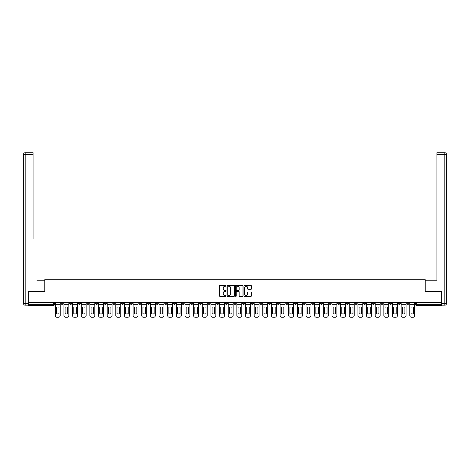 <?xml version="1.0" encoding="UTF-8"?>
<svg xmlns="http://www.w3.org/2000/svg" width="470" height="470" viewBox="0 0 470 470"><rect width="100%" height="100%" fill="white"/><g stroke="black" fill="none" stroke-linecap="round" stroke-linejoin="round"><path stroke-width="0.7" d="M226.135 285.866A0.382 0.382 0 0 0 225.753 285.484L219.972 285.484A0.546 0.546 0 0 0 219.425 286.024L219.425 295.818A0.546 0.546 0 0 0 219.972 296.364L225.753 296.364A0.382 0.382 0 0 0 226.135 295.983A0.382 0.382 0 0 0 225.753 295.601L225.001 295.601A1.739 1.739 0 0 1 223.262 293.862L223.262 293.045A1.739 1.739 0 0 1 225.001 291.306L225.753 291.306A0.382 0.382 0 0 0 226.135 290.924A0.382 0.382 0 0 0 225.753 290.542L225.001 290.542A1.739 1.739 0 0 1 223.262 288.803L223.262 287.987A1.739 1.739 0 0 1 225.001 286.248L225.753 286.248A0.382 0.382 0 0 0 226.135 285.866M346.29 302.615L346.29 303.226L348.511 303.226A1.11 1.11 0 0 1 347.401 304.337A1.11 1.11 0 0 1 346.29 303.226L346.29 302.615M294.414 302.615L294.414 303.226L296.635 303.226A1.11 1.11 0 0 1 295.524 304.337A1.11 1.11 0 0 1 294.414 303.226L294.414 302.615M285.772 302.615L285.772 303.226L287.987 303.226A1.11 1.11 0 0 1 286.876 304.337A1.11 1.11 0 0 1 285.772 303.226L285.772 302.615M233.89 302.615L233.89 303.226L236.11 303.226A1.11 1.11 0 0 1 235 304.337A1.11 1.11 0 0 1 233.89 303.226L233.89 302.615M225.248 302.615L225.248 303.226L227.462 303.226A1.11 1.11 0 0 1 226.352 304.337A1.11 1.11 0 0 1 225.248 303.226L225.248 302.615M216.6 302.615L216.6 303.226L218.814 303.226A1.11 1.11 0 0 1 217.71 304.337A1.11 1.11 0 0 1 216.6 303.226L216.6 302.615M199.309 302.615L199.309 303.226L201.524 303.226A1.11 1.11 0 0 1 200.414 304.337A1.11 1.11 0 0 1 199.309 303.226L199.309 302.615M182.013 303.226L182.013 302.615L182.013 303.226A1.11 1.11 0 0 0 183.124 304.337A1.11 1.11 0 0 1 182.013 303.226L184.228 303.226A1.11 1.11 0 0 1 183.124 304.337A1.11 1.11 0 0 0 184.228 303.226L184.228 302.615L184.228 303.226M173.365 303.226L173.365 302.615L173.365 303.226A1.11 1.11 0 0 0 174.476 304.337A1.11 1.11 0 0 1 173.365 303.226L175.586 303.226A1.11 1.11 0 0 1 174.476 304.337M164.723 303.226L164.723 302.615L164.723 303.226A1.11 1.11 0 0 0 165.828 304.337A1.11 1.11 0 0 1 164.723 303.226L166.938 303.226A1.11 1.11 0 0 1 165.828 304.337A1.11 1.11 0 0 0 166.938 303.226L166.938 302.615L166.938 303.226M156.075 302.615L156.075 303.226L158.29 303.226A1.11 1.11 0 0 1 157.186 304.337A1.11 1.11 0 0 1 156.075 303.226L156.075 302.615M147.427 302.615L147.427 303.226L149.648 303.226A1.11 1.11 0 0 1 148.538 304.337A1.11 1.11 0 0 1 147.427 303.226L147.427 302.615M138.785 302.615L138.785 303.226L141 303.226A1.11 1.11 0 0 1 139.89 304.337A1.11 1.11 0 0 1 138.785 303.226L138.785 302.615M130.137 303.226L130.137 302.615L130.137 303.226A1.11 1.11 0 0 0 131.248 304.337A1.11 1.11 0 0 1 130.137 303.226L132.352 303.226A1.11 1.11 0 0 1 131.248 304.337M112.847 303.226L112.847 302.615L112.847 303.226A1.11 1.11 0 0 0 113.952 304.337A1.11 1.11 0 0 1 112.847 303.226L115.062 303.226A1.11 1.11 0 0 1 113.952 304.337A1.11 1.11 0 0 0 115.062 303.226L115.062 302.615L115.062 303.226M104.199 303.226L104.199 302.615L104.199 303.226A1.11 1.11 0 0 0 105.309 304.337A1.11 1.11 0 0 1 104.199 303.226L106.414 303.226A1.11 1.11 0 0 1 105.309 304.337A1.11 1.11 0 0 0 106.414 303.226L106.414 302.615L106.414 303.226M95.551 303.226L95.551 302.615L95.551 303.226A1.11 1.11 0 0 0 96.661 304.337A1.11 1.11 0 0 1 95.551 303.226L97.772 303.226A1.11 1.11 0 0 1 96.661 304.337A1.11 1.11 0 0 0 97.772 303.226L97.772 302.615L97.772 303.226M86.903 303.226L86.903 302.615L86.903 303.226A1.11 1.11 0 0 0 88.013 304.337A1.11 1.11 0 0 1 86.903 303.226L89.124 303.226A1.11 1.11 0 0 1 88.013 304.337M78.261 303.226L78.261 302.615L78.261 303.226A1.11 1.11 0 0 0 79.365 304.337A1.11 1.11 0 0 1 78.261 303.226L80.476 303.226A1.11 1.11 0 0 1 79.365 304.337A1.11 1.11 0 0 0 80.476 303.226L80.476 302.615L80.476 303.226M69.613 303.226L69.613 302.615L69.613 303.226A1.11 1.11 0 0 0 70.723 304.337A1.11 1.11 0 0 1 69.613 303.226L71.828 303.226A1.11 1.11 0 0 1 70.723 304.337A1.11 1.11 0 0 0 71.828 303.226L71.828 302.615L71.828 303.226M250.898 289.32A0.546 0.546 0 0 0 251.444 288.774L251.444 286.024A0.546 0.546 0 0 0 250.898 285.484L244.482 285.484A0.546 0.546 0 0 0 243.936 286.024L243.936 295.818A0.546 0.546 0 0 0 244.482 296.364L250.898 296.364A0.546 0.546 0 0 0 251.444 295.818L251.444 292.499A0.546 0.546 0 0 0 250.898 291.958L248.154 291.958A0.546 0.546 0 0 0 247.608 292.499L247.608 294.149A1.457 1.457 0 0 1 246.151 295.601A1.457 1.457 0 0 1 244.7 294.149L244.7 287.699A1.457 1.457 0 0 1 246.151 286.248A1.457 1.457 0 0 1 247.608 287.699L247.608 288.774A0.546 0.546 0 0 0 248.154 289.32L250.898 289.32M29.54 152.75L25.163 152.75L33.088 152.75L29.54 152.75L33.088 152.75L33.088 154.413L25.163 154.413L25.163 303.502L28.153 303.502L28.153 291.588L44.838 291.588L44.838 279.227L425.162 279.227L425.162 291.588L441.677 291.588L441.677 302.615L28.323 302.615L28.323 304.337L54.538 304.337L54.538 302.615L54.538 304.337A1.11 1.11 0 0 1 53.427 305.447L28.323 305.447L28.323 304.337M28.323 291.588L28.323 302.615M234.524 286.024A0.546 0.546 0 0 0 233.978 285.484L227.562 285.484A0.546 0.546 0 0 0 227.016 286.024L227.016 295.818A0.546 0.546 0 0 0 227.562 296.364L233.978 296.364A0.546 0.546 0 0 0 234.524 295.818L234.524 286.024M236.022 285.484L242.438 285.484A0.546 0.546 0 0 1 242.984 286.024L242.984 295.818A0.546 0.546 0 0 1 242.438 296.364L239.694 296.364A0.546 0.546 0 0 1 239.148 295.818L239.148 291.846A0.546 0.546 0 0 0 238.601 291.306L236.78 291.306A0.546 0.546 0 0 0 236.24 291.846L236.24 295.983A0.382 0.382 0 0 1 235.858 296.364A0.382 0.382 0 0 1 235.476 295.983L235.476 286.024A0.546 0.546 0 0 1 236.022 285.484M415.462 302.615L415.462 304.337L441.677 304.337L441.677 305.447L416.573 305.447A1.11 1.11 0 0 1 415.462 304.337A1.11 1.11 0 0 0 416.573 305.447L416.573 302.615M441.677 302.615L441.677 304.337M409.035 302.615L409.035 303.226A1.11 1.11 0 0 1 407.925 304.337A1.11 1.11 0 0 1 406.814 303.226L409.035 303.226M406.814 302.615L406.814 303.226M400.387 302.615L400.387 303.226A1.11 1.11 0 0 1 399.277 304.337A1.11 1.11 0 0 1 398.172 303.226L400.387 303.226M398.172 302.615L398.172 303.226M391.739 303.226L391.739 302.615L391.739 303.226A1.11 1.11 0 0 1 390.635 304.337A1.11 1.11 0 0 1 389.524 303.226L391.739 303.226A1.11 1.11 0 0 1 390.635 304.337M389.524 302.615L389.524 303.226M383.097 302.615L383.097 303.226A1.11 1.11 0 0 1 381.987 304.337A1.11 1.11 0 0 1 380.876 303.226A1.11 1.11 0 0 0 381.987 304.337M380.876 302.615L380.876 303.226L383.097 303.226M374.449 302.615L374.449 303.226A1.11 1.11 0 0 1 373.339 304.337A1.11 1.11 0 0 1 372.228 303.226L374.449 303.226A1.11 1.11 0 0 1 373.339 304.337M372.228 302.615L372.228 303.226M365.801 302.615L365.801 303.226A1.11 1.11 0 0 1 364.691 304.337A1.11 1.11 0 0 1 363.586 303.226A1.11 1.11 0 0 0 364.691 304.337M363.586 302.615L363.586 303.226L365.801 303.226M357.153 302.615L357.153 303.226A1.11 1.11 0 0 1 356.048 304.337A1.11 1.11 0 0 1 354.938 303.226L357.153 303.226M354.938 302.615L354.938 303.226M348.511 302.615L348.511 303.226A1.11 1.11 0 0 1 347.401 304.337M339.863 302.615L339.863 303.226A1.11 1.11 0 0 1 338.753 304.337A1.11 1.11 0 0 1 337.648 303.226L339.863 303.226M337.648 302.615L337.648 303.226M331.215 302.615L331.215 303.226A1.11 1.11 0 0 1 330.11 304.337A1.11 1.11 0 0 1 329 303.226L331.215 303.226M329 302.615L329 303.226M322.573 302.615L322.573 303.226A1.11 1.11 0 0 1 321.462 304.337A1.11 1.11 0 0 1 320.352 303.226A1.11 1.11 0 0 0 321.462 304.337M320.352 302.615L320.352 303.226L322.573 303.226M313.925 302.615L313.925 303.226A1.11 1.11 0 0 1 312.814 304.337A1.11 1.11 0 0 1 311.71 303.226L313.925 303.226M311.71 302.615L311.71 303.226M305.277 302.615L305.277 303.226A1.11 1.11 0 0 1 304.172 304.337A1.11 1.11 0 0 1 303.062 303.226L305.277 303.226M303.062 302.615L303.062 303.226M296.635 302.615L296.635 303.226M287.987 302.615L287.987 303.226L287.987 302.615M279.339 302.615L279.339 303.226A1.11 1.11 0 0 1 278.228 304.337A1.11 1.11 0 0 1 277.124 303.226L279.339 303.226M277.124 302.615L277.124 303.226M270.691 302.615L270.691 303.226A1.11 1.11 0 0 1 269.586 304.337A1.11 1.11 0 0 1 268.476 303.226L270.691 303.226M268.476 302.615L268.476 303.226M262.049 302.615L262.049 303.226A1.11 1.11 0 0 1 260.938 304.337A1.11 1.11 0 0 1 259.828 303.226L262.049 303.226M259.828 302.615L259.828 303.226M253.4 302.615L253.4 303.226A1.11 1.11 0 0 1 252.29 304.337A1.11 1.11 0 0 1 251.186 303.226L253.4 303.226M251.186 302.615L251.186 303.226M244.753 302.615L244.753 303.226A1.11 1.11 0 0 1 243.648 304.337A1.11 1.11 0 0 1 242.538 303.226L244.753 303.226M242.538 302.615L242.538 303.226M236.11 302.615L236.11 303.226A1.11 1.11 0 0 1 235 304.337M227.462 302.615L227.462 303.226M218.814 303.226L218.814 302.615L218.814 303.226A1.11 1.11 0 0 1 217.71 304.337M210.172 302.615L210.172 303.226A1.11 1.11 0 0 1 209.062 304.337A1.11 1.11 0 0 1 207.952 303.226A1.11 1.11 0 0 0 209.062 304.337A1.11 1.11 0 0 0 210.172 303.226L207.952 303.226L207.952 302.615M201.524 303.226L201.524 302.615L201.524 303.226A1.11 1.11 0 0 1 200.414 304.337M192.876 302.615L192.876 303.226A1.11 1.11 0 0 1 191.772 304.337A1.11 1.11 0 0 1 190.661 303.226A1.11 1.11 0 0 0 191.772 304.337M190.661 302.615L190.661 303.226L192.876 303.226M175.586 302.615L175.586 303.226L175.586 302.615M158.29 303.226L158.29 302.615L158.29 303.226A1.11 1.11 0 0 1 157.186 304.337M149.648 303.226L149.648 302.615L149.648 303.226A1.11 1.11 0 0 1 148.538 304.337M141 303.226L141 302.615L141 303.226A1.11 1.11 0 0 1 139.89 304.337M132.352 302.615L132.352 303.226L132.352 302.615M123.71 303.226L123.71 302.615L123.71 303.226A1.11 1.11 0 0 1 122.6 304.337A1.11 1.11 0 0 1 121.489 303.226L123.71 303.226A1.11 1.11 0 0 1 122.6 304.337M121.489 302.615L121.489 303.226M89.124 302.615L89.124 303.226L89.124 302.615M63.186 302.615L63.186 303.226A1.11 1.11 0 0 1 62.075 304.337A1.11 1.11 0 0 1 60.965 303.226A1.11 1.11 0 0 0 62.075 304.337A1.11 1.11 0 0 0 63.186 303.226L63.186 302.615M60.965 302.615L60.965 303.226L63.186 303.226M53.427 302.615L53.427 305.447A1.11 1.11 0 0 0 54.538 304.337M228.162 286.248A0.382 0.382 0 0 0 227.78 286.624L227.78 295.219A0.382 0.382 0 0 0 228.162 295.601L228.949 295.601A1.739 1.739 0 0 0 230.688 293.862L230.688 287.987A1.739 1.739 0 0 0 228.949 286.248L228.162 286.248M239.148 287.728A1.457 1.457 0 0 0 237.691 286.271A1.457 1.457 0 0 0 236.24 287.728L236.24 289.996A0.546 0.546 0 0 0 236.78 290.542L238.601 290.542A0.546 0.546 0 0 0 239.148 289.996L239.148 287.728M55.284 304.337L55.284 315.587A1.663 1.663 149.7 0 0 56.946 317.25L58.556 317.25A1.663 1.663 -30.3 0 0 60.219 315.587L60.219 304.337L55.284 304.337L55.284 302.615M60.219 304.337L60.219 302.615M59.026 313.678L59.026 307.239A3.437 3.437 149.7 0 0 56.476 307.239L56.476 313.678A3.437 3.437 -30.3 0 0 59.026 313.678M44.785 291.588L44.785 280.226L36.913 280.226M33.088 154.413L33.088 238.66M28.153 303.502L28.153 305.165L25.163 305.165A1.663 1.663 0 0 1 23.5 303.502L23.5 154.413A1.663 1.663 0 0 1 25.163 152.75A1.663 1.663 0 0 0 23.5 154.413A1.663 1.663 0 0 1 25.163 152.75A1.663 1.663 0 0 0 23.5 154.413L25.163 154.413L25.163 152.75M433.087 280.226L436.912 280.226L436.912 152.75L444.837 152.75L436.912 152.75M425.215 291.588L425.215 280.226L436.912 280.226L436.912 238.66M441.847 303.502L444.837 303.502L444.837 154.413L446.5 154.413A1.663 1.663 0 0 0 444.837 152.75A1.663 1.663 0 0 1 446.5 154.413L446.5 303.502A1.663 1.663 0 0 1 444.837 305.165L441.847 305.165L441.677 291.588M63.932 304.337L63.932 315.587A1.663 1.663 149.7 0 0 65.594 317.25L67.204 317.25A1.663 1.663 -30.3 0 0 68.867 315.587L68.867 304.337L63.932 304.337L63.932 302.615M68.867 304.337L68.867 302.615M67.674 313.678L67.674 307.239A3.437 3.437 149.7 0 0 65.124 307.239L65.124 313.678A3.437 3.437 -30.3 0 0 67.674 313.678M72.58 304.337L72.58 315.587A1.663 1.663 149.7 0 0 74.242 317.25L75.846 317.25A1.663 1.663 -30.3 0 0 77.509 315.587L77.509 304.337L72.58 304.337L72.58 302.615M77.509 304.337L77.509 302.615M76.322 313.678L76.322 307.239A3.437 3.437 149.7 0 0 73.772 307.239L73.772 313.678A3.437 3.437 -30.3 0 0 76.322 313.678M81.222 304.337L81.222 315.587A1.663 1.663 149.7 0 0 82.885 317.25L84.494 317.25A1.663 1.663 -30.3 0 0 86.157 315.587L86.157 304.337L81.222 304.337L81.222 302.615M86.157 304.337L86.157 302.615M84.964 313.678L84.964 307.239A3.437 3.437 149.7 0 0 82.415 307.239L82.415 313.678A3.437 3.437 -30.3 0 0 84.964 313.678M89.87 304.337L89.87 315.587A1.663 1.663 149.7 0 0 91.533 317.25L93.142 317.25A1.663 1.663 -30.3 0 0 94.805 315.587L94.805 304.337L89.87 304.337L89.87 302.615M94.805 304.337L94.805 302.615M93.612 313.678L93.612 307.239A3.437 3.437 149.7 0 0 91.062 307.239L91.062 313.678A3.437 3.437 -30.3 0 0 93.612 313.678M98.518 304.337L98.518 315.587A1.663 1.663 149.7 0 0 100.181 317.25L101.784 317.25A1.663 1.663 -30.3 0 0 103.447 315.587L103.447 304.337L98.518 304.337L98.518 302.615M103.447 304.337L103.447 302.615M102.26 313.678L102.26 307.239A3.437 3.437 149.7 0 0 99.71 307.239L99.71 313.678A3.437 3.437 -30.3 0 0 102.26 313.678M107.166 304.337L107.166 315.587A1.663 1.663 149.7 0 0 108.829 317.25L110.432 317.25A1.663 1.663 -30.3 0 0 112.095 315.587L112.095 304.337L107.166 304.337L107.166 302.615M112.095 304.337L112.095 302.615M110.902 313.678L110.902 307.239A3.437 3.437 149.7 0 0 108.353 307.239L108.353 313.678A3.437 3.437 -30.3 0 0 110.902 313.678M115.808 304.337L115.808 315.587A1.663 1.663 149.7 0 0 117.471 317.25L119.08 317.25A1.663 1.663 -30.3 0 0 120.743 315.587L120.743 304.337L115.808 304.337L115.808 302.615M120.743 304.337L120.743 302.615M119.55 313.678L119.55 307.239A3.437 3.437 149.7 0 0 117.001 307.239L117.001 313.678A3.437 3.437 -30.3 0 0 119.55 313.678M124.456 304.337L124.456 315.587A1.663 1.663 149.7 0 0 126.119 317.25L127.728 317.25A1.663 1.663 -30.3 0 0 129.391 315.587L129.391 304.337L124.456 304.337L124.456 302.615M129.391 304.337L129.391 302.615M128.198 313.678L128.198 307.239A3.437 3.437 149.7 0 0 125.649 307.239L125.649 313.678A3.437 3.437 -30.3 0 0 128.198 313.678M133.104 304.337L133.104 315.587A1.663 1.663 149.7 0 0 134.767 317.25L136.371 317.25A1.663 1.663 -30.3 0 0 138.033 315.587L138.033 304.337L133.104 304.337L133.104 302.615M138.033 304.337L138.033 302.615M136.84 313.678L136.84 307.239A3.437 3.437 149.7 0 0 134.291 307.239L134.291 313.678A3.437 3.437 -30.3 0 0 136.84 313.678M141.746 304.337L141.746 315.587A1.663 1.663 149.7 0 0 143.409 317.25L145.019 317.25A1.663 1.663 -30.3 0 0 146.681 315.587L146.681 304.337L141.746 304.337L141.746 302.615M146.681 304.337L146.681 302.615M145.488 313.678L145.488 307.239A3.437 3.437 149.7 0 0 142.939 307.239L142.939 313.678A3.437 3.437 -30.3 0 0 145.488 313.678M150.394 304.337L150.394 315.587A1.663 1.663 149.7 0 0 152.057 317.25L153.667 317.25A1.663 1.663 -30.3 0 0 155.329 315.587L155.329 304.337L150.394 304.337L150.394 302.615M155.329 304.337L155.329 302.615M154.137 313.678L154.137 307.239A3.437 3.437 149.7 0 0 151.587 307.239L151.587 313.678A3.437 3.437 -30.3 0 0 154.137 313.678M159.042 304.337L159.042 315.587A1.663 1.663 149.7 0 0 160.705 317.25L162.309 317.25A1.663 1.663 -30.3 0 0 163.971 315.587L163.971 304.337L159.042 304.337L159.042 302.615M163.971 304.337L163.971 302.615M162.785 313.678L162.785 307.239A3.437 3.437 149.7 0 0 160.235 307.239L160.235 313.678A3.437 3.437 -30.3 0 0 162.785 313.678M167.684 304.337L167.684 315.587A1.663 1.663 149.7 0 0 169.347 317.25L170.957 317.25A1.663 1.663 -30.3 0 0 172.619 315.587L172.619 304.337L167.684 304.337L167.684 302.615M172.619 304.337L172.619 302.615M171.427 313.678L171.427 307.239A3.437 3.437 149.7 0 0 168.877 307.239L168.877 313.678A3.437 3.437 -30.3 0 0 171.427 313.678M176.332 304.337L176.332 315.587A1.663 1.663 149.7 0 0 177.995 317.25L179.605 317.25A1.663 1.663 -30.3 0 0 181.267 315.587L181.267 304.337L176.332 304.337L176.332 302.615M181.267 304.337L181.267 302.615M180.075 313.678L180.075 307.239A3.437 3.437 149.7 0 0 177.525 307.239L177.525 313.678A3.437 3.437 -30.3 0 0 180.075 313.678M184.98 304.337L184.98 315.587A1.663 1.663 149.7 0 0 186.643 317.25L188.247 317.25A1.663 1.663 -30.3 0 0 189.909 315.587L189.909 304.337L184.98 304.337L184.98 302.615M189.909 304.337L189.909 302.615M188.723 313.678L188.723 307.239A3.437 3.437 149.7 0 0 186.173 307.239L186.173 313.678A3.437 3.437 -30.3 0 0 188.723 313.678M193.628 304.337L193.628 315.587A1.663 1.663 149.7 0 0 195.291 317.25L196.895 317.25A1.663 1.663 -30.3 0 0 198.557 315.587L198.557 304.337L193.628 304.337L193.628 302.615M198.557 304.337L198.557 302.615M197.365 313.678L197.365 307.239A3.437 3.437 149.7 0 0 194.815 307.239L194.815 313.678A3.437 3.437 -30.3 0 0 197.365 313.678M202.27 304.337L202.27 315.587A1.663 1.663 149.7 0 0 203.933 317.25L205.543 317.25A1.663 1.663 -30.3 0 0 207.205 315.587L207.205 304.337L202.27 304.337L202.27 302.615M207.205 304.337L207.205 302.615M206.013 313.678L206.013 307.239A3.437 3.437 149.7 0 0 203.463 307.239L203.463 313.678A3.437 3.437 -30.3 0 0 206.013 313.678M210.918 304.337L210.918 315.587A1.663 1.663 149.7 0 0 212.581 317.25L214.191 317.25A1.663 1.663 -30.3 0 0 215.853 315.587L215.853 304.337L210.918 304.337L210.918 302.615M215.853 304.337L215.853 302.615M214.661 313.678L214.661 307.239A3.437 3.437 149.7 0 0 212.111 307.239L212.111 313.678A3.437 3.437 -30.3 0 0 214.661 313.678M219.566 304.337L219.566 315.587A1.663 1.663 149.7 0 0 221.229 317.25L222.833 317.25A1.663 1.663 -30.3 0 0 224.496 315.587L224.496 304.337L219.566 304.337L219.566 302.615M224.496 304.337L224.496 302.615M223.303 313.678L223.303 307.239A3.437 3.437 149.7 0 0 220.753 307.239L220.753 313.678A3.437 3.437 -30.3 0 0 223.303 313.678M228.209 304.337L228.209 315.587A1.663 1.663 149.7 0 0 229.871 317.25L231.481 317.25A1.663 1.663 -30.3 0 0 233.143 315.587L233.143 304.337L228.209 304.337L228.209 302.615M233.143 304.337L233.143 302.615M231.951 313.678L231.951 307.239A3.437 3.437 149.7 0 0 229.401 307.239L229.401 313.678A3.437 3.437 -30.3 0 0 231.951 313.678M236.857 304.337L236.857 315.587A1.663 1.663 149.7 0 0 238.519 317.25L240.129 317.25A1.663 1.663 -30.3 0 0 241.792 315.587L241.792 304.337L236.857 304.337L236.857 302.615M241.792 304.337L241.792 302.615M240.599 313.678L240.599 307.239A3.437 3.437 149.7 0 0 238.049 307.239L238.049 313.678A3.437 3.437 -30.3 0 0 240.599 313.678M245.505 304.337L245.505 315.587A1.663 1.663 149.7 0 0 247.167 317.25L248.771 317.25A1.663 1.663 -30.3 0 0 250.434 315.587L250.434 304.337L245.505 304.337L245.505 302.615M250.434 304.337L250.434 302.615M249.247 313.678L249.247 307.239A3.437 3.437 149.7 0 0 246.697 307.239L246.697 313.678A3.437 3.437 -30.3 0 0 249.247 313.678M254.147 304.337L254.147 315.587A1.663 1.663 149.7 0 0 255.809 317.25L257.419 317.25A1.663 1.663 -30.3 0 0 259.082 315.587L259.082 304.337L254.147 304.337L254.147 302.615M259.082 304.337L259.082 302.615M257.889 313.678L257.889 307.239A3.437 3.437 149.7 0 0 255.339 307.239L255.339 313.678A3.437 3.437 -30.3 0 0 257.889 313.678M262.795 304.337L262.795 315.587A1.663 1.663 149.7 0 0 264.457 317.25L266.067 317.25A1.663 1.663 -30.3 0 0 267.73 315.587L267.73 304.337L262.795 304.337L262.795 302.615M267.73 304.337L267.73 302.615M266.537 313.678L266.537 307.239A3.437 3.437 149.7 0 0 263.987 307.239L263.987 313.678A3.437 3.437 -30.3 0 0 266.537 313.678M271.443 304.337L271.443 315.587A1.663 1.663 149.7 0 0 273.105 317.25L274.709 317.25A1.663 1.663 -30.3 0 0 276.372 315.587L276.372 304.337L271.443 304.337L271.443 302.615M276.372 304.337L276.372 302.615M275.185 313.678L275.185 307.239A3.437 3.437 149.7 0 0 272.635 307.239L272.635 313.678A3.437 3.437 -30.3 0 0 275.185 313.678M280.091 304.337L280.091 315.587A1.663 1.663 149.7 0 0 281.753 317.25L283.357 317.25A1.663 1.663 -30.3 0 0 285.02 315.587L285.02 304.337L280.091 304.337L280.091 302.615M285.02 304.337L285.02 302.615M283.827 313.678L283.827 307.239A3.437 3.437 149.7 0 0 281.277 307.239L281.277 313.678A3.437 3.437 -30.3 0 0 283.827 313.678M288.733 304.337L288.733 315.587A1.663 1.663 149.7 0 0 290.395 317.25L292.005 317.25A1.663 1.663 -30.3 0 0 293.668 315.587L293.668 304.337L288.733 304.337L288.733 302.615M293.668 304.337L293.668 302.615M292.475 313.678L292.475 307.239A3.437 3.437 149.7 0 0 289.925 307.239L289.925 313.678A3.437 3.437 -30.3 0 0 292.475 313.678M297.381 304.337L297.381 315.587A1.663 1.663 149.7 0 0 299.043 317.25L300.653 317.25A1.663 1.663 -30.3 0 0 302.316 315.587L302.316 304.337L297.381 304.337L297.381 302.615M302.316 304.337L302.316 302.615M301.123 313.678L301.123 307.239A3.437 3.437 149.7 0 0 298.573 307.239L298.573 313.678A3.437 3.437 -30.3 0 0 301.123 313.678M306.029 304.337L306.029 315.587A1.663 1.663 149.7 0 0 307.691 317.25L309.295 317.25A1.663 1.663 -30.3 0 0 310.958 315.587L310.958 304.337L306.029 304.337L306.029 302.615M310.958 304.337L310.958 302.615M309.765 313.678L309.765 307.239A3.437 3.437 149.7 0 0 307.215 307.239L307.215 313.678A3.437 3.437 -30.3 0 0 309.765 313.678M314.671 304.337L314.671 315.587A1.663 1.663 149.7 0 0 316.334 317.25L317.943 317.25A1.663 1.663 -30.3 0 0 319.606 315.587L319.606 304.337L314.671 304.337L314.671 302.615M319.606 304.337L319.606 302.615M318.413 313.678L318.413 307.239A3.437 3.437 149.7 0 0 315.863 307.239L315.863 313.678A3.437 3.437 -30.3 0 0 318.413 313.678M323.319 304.337L323.319 315.587A1.663 1.663 149.7 0 0 324.981 317.25L326.591 317.25A1.663 1.663 -30.3 0 0 328.254 315.587L328.254 304.337L323.319 304.337L323.319 302.615M328.254 304.337L328.254 302.615M327.061 313.678L327.061 307.239A3.437 3.437 149.7 0 0 324.512 307.239L324.512 313.678A3.437 3.437 -30.3 0 0 327.061 313.678M331.967 304.337L331.967 315.587A1.663 1.663 149.7 0 0 333.63 317.25L335.233 317.25A1.663 1.663 -30.3 0 0 336.896 315.587L336.896 304.337L331.967 304.337L331.967 302.615M336.896 304.337L336.896 302.615M335.709 313.678L335.709 307.239A3.437 3.437 149.7 0 0 333.16 307.239L333.16 313.678A3.437 3.437 -30.3 0 0 335.709 313.678M340.609 304.337L340.609 315.587A1.663 1.663 149.7 0 0 342.272 317.25L343.881 317.25A1.663 1.663 -30.3 0 0 345.544 315.587L345.544 304.337L340.609 304.337L340.609 302.615M345.544 304.337L345.544 302.615M344.351 313.678L344.351 307.239A3.437 3.437 149.7 0 0 341.802 307.239L341.802 313.678A3.437 3.437 -30.3 0 0 344.351 313.678M349.257 304.337L349.257 315.587A1.663 1.663 149.7 0 0 350.92 317.25L352.529 317.25A1.663 1.663 -30.3 0 0 354.192 315.587L354.192 304.337L349.257 304.337L349.257 302.615M354.192 304.337L354.192 302.615M352.999 313.678L352.999 307.239A3.437 3.437 149.7 0 0 350.45 307.239L350.45 313.678A3.437 3.437 -30.3 0 0 352.999 313.678M357.905 304.337L357.905 315.587A1.663 1.663 149.7 0 0 359.568 317.25L361.171 317.25A1.663 1.663 -30.3 0 0 362.834 315.587L362.834 304.337L357.905 304.337L357.905 302.615M362.834 304.337L362.834 302.615M361.647 313.678L361.647 307.239A3.437 3.437 149.7 0 0 359.098 307.239L359.098 313.678A3.437 3.437 -30.3 0 0 361.647 313.678M366.553 304.337L366.553 315.587A1.663 1.663 149.7 0 0 368.216 317.25L369.82 317.25A1.663 1.663 -30.3 0 0 371.482 315.587L371.482 304.337L366.553 304.337L366.553 302.615M371.482 304.337L371.482 302.615M370.289 313.678L370.289 307.239A3.437 3.437 149.7 0 0 367.74 307.239L367.74 313.678A3.437 3.437 -30.3 0 0 370.289 313.678M375.195 304.337L375.195 315.587A1.663 1.663 149.7 0 0 376.858 317.25L378.468 317.25A1.663 1.663 -30.3 0 0 380.13 315.587L380.13 304.337L375.195 304.337L375.195 302.615M380.13 304.337L380.13 302.615M378.938 313.678L378.938 307.239A3.437 3.437 149.7 0 0 376.388 307.239L376.388 313.678A3.437 3.437 -30.3 0 0 378.938 313.678M383.843 304.337L383.843 315.587A1.663 1.663 149.7 0 0 385.506 317.25L387.115 317.25A1.663 1.663 -30.3 0 0 388.778 315.587L388.778 304.337L383.843 304.337L383.843 302.615M388.778 304.337L388.778 302.615M387.586 313.678L387.586 307.239A3.437 3.437 149.7 0 0 385.036 307.239L385.036 313.678A3.437 3.437 -30.3 0 0 387.586 313.678M392.491 304.337L392.491 315.587A1.663 1.663 149.7 0 0 394.154 317.25L395.758 317.25A1.663 1.663 -30.3 0 0 397.42 315.587L397.42 304.337L392.491 304.337L392.491 302.615M397.42 304.337L397.42 302.615M396.228 313.678L396.228 307.239A3.437 3.437 149.7 0 0 393.678 307.239L393.678 313.678A3.437 3.437 -30.3 0 0 396.228 313.678M401.133 304.337L401.133 315.587A1.663 1.663 149.7 0 0 402.796 317.25L404.406 317.25A1.663 1.663 -30.3 0 0 406.068 315.587L406.068 304.337L401.133 304.337L401.133 302.615M406.068 304.337L406.068 302.615M404.876 313.678L404.876 307.239A3.437 3.437 149.7 0 0 402.326 307.239L402.326 313.678A3.437 3.437 -30.3 0 0 404.876 313.678M409.781 304.337L409.781 315.587A1.663 1.663 149.7 0 0 411.444 317.25L413.054 317.25A1.663 1.663 -30.3 0 0 414.716 315.587L414.716 304.337L409.781 304.337L409.781 302.615M414.716 304.337L414.716 302.615M413.524 313.678L413.524 307.239A3.437 3.437 149.7 0 0 410.974 307.239L410.974 313.678A3.437 3.437 -30.3 0 0 413.524 313.678M25.163 305.165L25.163 303.502L23.5 303.502M444.837 152.75L444.837 154.413L436.912 154.413M446.5 303.502L444.837 303.502L444.837 305.165"/></g></svg>
